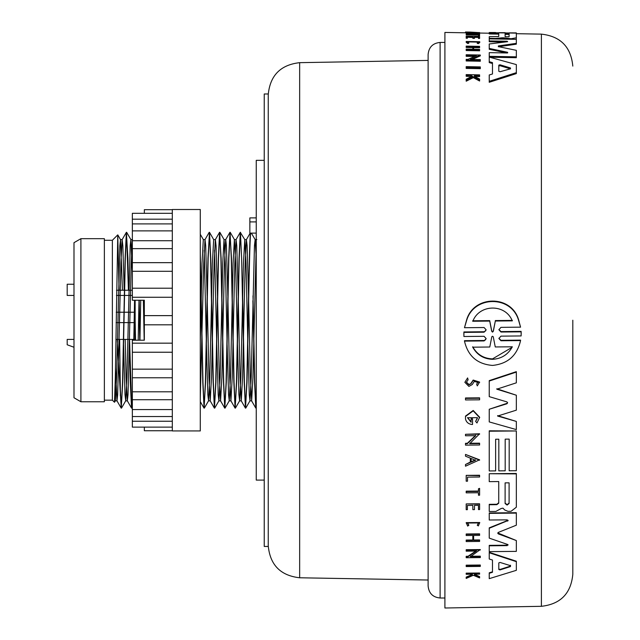 <?xml version="1.0" encoding="UTF-8"?>
<svg xmlns="http://www.w3.org/2000/svg" width="640" height="640" viewBox="0 0 640 640"><rect width="100%" height="100%" fill="white"/><g stroke="black" fill="none" stroke-linecap="round" stroke-linejoin="round"><path stroke-width="0.96" d="M428.12 580.024L428.12 60.416L299.656 62.664L299.656 577.776L428.12 580.024L428.12 586.016C428.832 593.296 432.832 597.288 440.112 598.008L440.112 42.432L444.904 42.432M572.808 320.216L572.808 574.344L572.808 320.216M264.24 93.992L264.24 546.448L268.24 546.448L268.24 93.992L264.24 93.992M264.24 160.344L256.248 160.344L256.248 480.096L264.24 480.096M480.296 67.768L480.296 68.68L466.192 68.4L466.192 66.632L480.296 66.912L480.296 67.768L466.192 67.488M467.52 32.72L467.52 33.52L466.192 33.504L466.192 32.696L467.52 32.424L479.6 32.64L479.6 33.44L467.52 33.224M479.6 34.656L479.6 35.464L478.472 35.44L478.472 34.256L466.192 34.04L478.472 33.712L479.6 33.736L479.6 34.656L478.472 34.64M478.472 35.056L466.192 34.84L466.192 34.04M468.76 42.432L468.76 43.264L467.672 43.48L466.192 42.312L466.192 41.48L479.736 41.728L478.384 42.8L478.384 43.632L477.272 43.384L477.272 42.552L478.344 41.704L467.584 41.504L468.76 42.432L467.672 42.656L466.192 41.48M479.736 41.728L479.736 42.552L478.384 43.632M478.112 42.112L467.872 41.88M471.448 76.648L466.192 76.28L466.192 74.608L479.6 74.88L479.6 75.616L474.424 75.512L474.424 76.304L479.6 79.064L479.6 80.064L473.328 76.688L466.192 80.24L466.192 79.216L472.392 76.192L470.944 75.44L470.944 76.384M479.6 75.616L479.6 76.56L474.424 76.456M479.6 80.064L479.6 81.016L473.328 77.632L466.192 81.2L466.192 80.24M467.376 37.424L466.192 37.408L466.192 38.224L467.376 38.24L467.376 36.408L472.832 36.504L472.832 37.528L467.376 37.216M474.472 37.552L474.472 38.368L472.832 38.336L472.832 37.528L474.472 37.552L474.472 36.528L478.472 36.6L478.472 37.624L479.6 37.648L479.6 36.368L466.192 36.128L466.192 36.944M479.6 37.648L479.6 38.456L478.472 38.44L478.472 37.416L474.472 37.344M479.6 46.88L479.6 47.728L473.632 47.616L473.632 49.256L479.6 49.368L479.6 49.944L466.192 49.696L466.192 49.12L472.832 49.24L472.832 47.6L466.192 47.48L466.192 46.112L479.6 46.36L479.6 46.88L473.632 46.776L473.632 49.256M479.6 49.944L479.6 50.8L466.192 50.552L466.192 49.696M466.192 32.816L465.504 32.808L465.504 32.008L470.024 32.08L465.504 32M474.472 56.464L466.192 56.304L466.192 55.432L476.408 55.624L468.032 59.368L466.192 59.336L466.192 60.968L480.296 61.24L480.296 60.352L466.192 60.08M466.192 55.432L466.192 54.752L480.296 55.024L480.296 55.888L472.208 59.448M489.24 57.2L516.336 57.712L516.336 56.84L489.24 56.328L489.24 57.096L516.336 64.592L516.336 73.6L489.24 82.28L489.24 74.976L492.472 73.992L492.472 63.496L489.24 62.584L489.24 57.968M516.336 72.672L489.24 81.312L489.24 75.912M489.24 33.16L498.744 33.32L498.744 36.52L498.744 34.128L489.24 33.96L489.24 32.648L516.336 33.128L516.336 38.608L516.336 37.792L511.056 38.736L502.968 37.76L502.968 38.576L499.672 39.048M504.704 38.256L504.704 39.072L502.968 38.576M504.696 42.024L489.24 41.744L489.24 38.864L516.336 39.344L516.336 43.352L498.368 45.928L498.368 46.624L516.336 50.336L516.336 56.84M516.336 43.352L516.336 44.176L498.368 46.768M506.696 52.968L489.24 49.288L489.24 43.968L507.632 41.68L507.208 41.24L507.632 41.68M516.336 33.688L541.392 34.128L541.392 606.312L444.904 608L444.904 32.44L465.504 32.8M484.08 340.928L486.152 338.6L484.08 336.304L463.912 336.504L463.912 332.4L484.08 332.2L486.152 329.848L484.088 327.528L464.48 327.72L466.528 320.216C473.512 294.912 511.776 294.52 518.728 320.216L520.568 327.16L500.96 327.36L498.896 329.72L500.96 332.032L521.136 331.84L521.136 335.944L500.96 336.144L498.896 338.48L500.968 340.768L520.56 340.576C517.088 355.592 507.744 363.872 492.52 365.424C477.336 364.176 467.992 356.08 464.48 341.12L484.072 340.928L485.76 339.52M507.632 52.944L507.632 52.312L507.208 52.976L507.632 52.312L489.24 48.44M495.52 38.976L495.52 38.456L502.968 37.76M507.208 545.624L507.216 545.192L489.24 545.368L489.24 545.792L507.208 545.624L507.632 544.48L508.12 545.016M507.216 545.192L508.056 544.8M496.84 504.256L498.744 502.752L498.744 481.56L498.744 503.16L496.84 504.664L496.84 504.256L489.24 504.328L489.24 511.488L495.864 511.432L501.2 508.496L502.968 508.16L504.704 509.984L507.976 511.336L511.056 511.304L516.336 507.208L516.336 473.48L489.24 473.72L516.336 473.888M466.392 382.088L468.904 384.432L470.976 383.728L468.904 384.848L466.384 382.296L468.104 379.824L467.616 377.92L464.856 382.312L468.904 386.408L472.272 384.544L474.312 381.408L477.936 382.504L476.696 383.968M464.856 382.312L467.616 377.92M484.072 340.488L464.48 340.68L464.48 341.12M498.904 329.496L500.96 331.584L521.136 331.384L521.192 333.68M463.856 334.24L463.912 331.952L484.08 331.752L485.736 330.808M512.344 346.792C508.032 354.616 501.424 358.792 492.52 359.32C483.672 358.992 477.064 354.944 472.704 347.176L489.784 347.008L491.8 336.752L492.496 336.24L493.264 336.792L495.264 346.96L512.344 346.792M464.48 327.72L466.72 320.216C473.952 295.504 511.344 295.128 518.544 320.216L520.568 327.16M512.008 320.216L512.344 320.856L495.328 321.024L493.336 331.264L492.52 332.12L491.712 331.28L489.712 321.08L472.704 321.256L473.248 320.216C480.256 304.176 504.944 303.848 512.008 320.216M509.096 36.792L505.112 36.72L505.112 33.56L509.096 33.632L509.096 36.792L509.096 34.432L505.112 34.36L505.112 36.72M500.04 71.744L498.8 71.288L498.8 65.16L500.04 64.8L510.504 67.968L510.504 68.792L500.04 71.744M509.096 503.488L507.104 505.056L505.112 503.528L505.112 482.872L509.096 482.84L509.096 503.488M505.112 482.872L505.112 503.12L507.104 504.656L509.096 503.088L509.096 482.84M500.04 569.912L498.8 569.496L498.8 562.904L500.04 562.44L510.504 565.68L510.504 566.56L500.04 569.912L500.04 569.448L510.504 566.104L510.504 565.224M498.8 562.904L498.8 569.032L500.04 569.448M491.712 331.28L491.712 330.832L492.52 331.664L493.336 330.816L493.336 331.264M472.704 346.736C477.032 354.488 483.64 358.544 492.52 358.888L511.648 347.584M172.312 209.504L172.312 430.936L200.288 430.936L200.288 209.504L172.312 209.504M172.312 209.704L144.336 209.704L144.336 213.312L132.344 213.312L132.344 300.232L144.336 300.232L144.336 340.208L132.344 340.208L132.344 427.128L144.336 427.128L144.336 430.736L172.312 430.736M104.368 240.28L112.36 240.28L112.36 400.16L114.512 402.264L115.32 377.616L117.76 234.88L119.032 290.24M80.912 238.68L73.992 242.68L73.992 397.76L80.912 401.76L104.368 401.76L104.368 238.68L80.912 238.68L80.912 401.76M135.144 300.232L135.144 339.408L134.024 339.408M252.904 300.72L254.56 382.4L255.808 408.112L256.248 405.592M253.008 295.808L254.768 382.4L255.96 407.968M255.856 408.152L256.248 407.528M200.288 261.912L202.784 382.4L204.08 408.152L205.376 382.4L207.96 258.04L209.512 232.328L210.752 258.04L213.344 382.4L214.536 407.968M209.36 232.472L210.552 258.04L213.136 382.4L214.384 408.112L215.728 382.4L218.32 258.04L219.608 232.288L221.112 258.04L223.696 382.4L224.888 407.968M204.08 408.152L205.576 382.4L208.168 258.04L209.456 232.288M219.712 232.472L220.904 258.04L223.496 382.4L224.744 408.112L226.088 382.4L228.672 258.04L229.968 232.288L231.464 258.04L234.056 382.4L235.248 407.968M214.432 408.152L215.928 382.4L218.52 258.04L219.816 232.288M230.072 232.472L231.264 258.04L233.848 382.4L235.096 408.112L236.44 382.4L239.032 258.04L240.272 232.328L244.792 239.632L246.032 263.208L247.728 339.72M224.792 408.152L226.288 382.4L228.872 258.04L230.168 232.288M240.424 232.472L241.616 258.04L244.208 382.4L245.448 408.112L246.792 382.4L248.088 320.216C248.88 277.648 249.648 238.168 250.456 233.112L256.248 233.112M235.144 408.152L236.64 382.4L239.232 258.04L240.528 232.288M242.656 295.808L244.408 382.4L245.6 407.968M245.504 408.152L247 382.4L248.296 320.216C249.088 277.648 249.848 238.168 250.664 233.112M200.288 253.968L202.984 382.4L204.184 407.968M117.192 339.408L121.24 408.152L122.528 382.4L125.12 258.04L126.368 232.328L127.912 258.04L128.632 290.24M126.512 232.472L128.432 290.24M121.24 408.152L122.736 382.4L125.32 258.04L126.616 232.288M129.36 339.408L130.296 382.4L131.544 408.112L132.344 399.232M129.56 339.408L131.696 407.968M131.592 408.152L132.344 403.288M138.192 340.208L139.008 300.232L139.728 340.208M139.192 300.232L139.936 340.208L140.728 300.232M119.632 339.408L120.352 389.904L121.336 407.968M120.352 395.944L120.352 389.904M134.008 340.208L134.752 300.232M133.808 340.208L134.552 300.232M139.936 340.208L144.168 340.208L144.336 331.296M428.12 320.216L428.12 54.424L428.12 320.216M440.112 42.432C432.832 43.152 428.832 47.144 428.12 54.424L428.12 60.416M498.904 338.256L500.968 340.32L520.56 340.128L520.56 340.576M484.08 331.752L484.08 332.2M507.632 544.48L489.24 538.128L489.24 527.84L508.072 520.304M508.12 520.512L507.632 521.112L507.208 519.856L489.24 520.016L489.24 512.952L516.336 512.704L516.336 525.192L498.368 532.392L497.728 533.16L498.368 533.92L516.336 540.552L516.336 551.376L489.24 551.64L489.24 545.792M497.768 532.952L516.336 540.552M506.912 403.768L507.608 402.888L506.912 401.896L489.24 396.64L489.24 380.624L516.336 371.648L516.336 382.832L496.808 389.184L516.336 395.224L516.336 410.16L497.616 416.048L516.336 421.432L516.336 429.6L489.24 421.912L489.24 409.256L506.912 403.768L507.592 402.616M496.808 388.768L516.336 395.224M497.616 415.64L516.336 421.432M489.24 409.256L506.912 403.352M498.824 456.704L498.824 439.208L495.64 439.232L495.64 470.488M489.24 456.792L489.24 431.208L516.336 430.968L516.336 470.712L509.176 470.776L509.176 439.112L505.192 439.152L505.192 470.408M495.64 439.232L495.64 470.888L489.24 470.944L489.24 430.808L516.336 430.968M509.176 456.616L509.176 439.112M489.24 558.568L489.24 552.768L489.24 559.008L492.472 560.048L492.472 572.28L492.472 560.048M516.336 561.664L489.24 552.768L489.24 552.328L516.336 561.216L516.336 570.328L489.24 578.656L489.24 573.28L492.472 572.28M489.24 578.176L489.24 572.816L492.472 571.816M475.616 421.376L477.472 417.672L467.56 417.76L471.104 422.256L471.104 418.792L472.52 418.784L472.52 424.496C468.776 424.28 466.44 422.464 465.504 419.064L465.504 416.088L473.192 410.464L479.656 417.248L476.976 422.984L475.616 421.376L477.312 418.48M467.568 417.552L471.104 421.848M466.192 557.288L466.192 556.296L468.032 556.272L476.408 550.64M466.192 550.136L466.192 549.696L480.296 549.568L470.376 556.696L480.296 556.6L480.296 557.592L466.192 557.728L466.192 556.736L468.032 556.72L476.408 551.072L466.192 551.168L466.192 550.136L480.296 550M470.376 556.256L480.296 556.16L480.296 556.6M465.504 435.376L465.504 434.304L465.504 435.776L475.72 435.688L467.336 443.688L465.504 443.704L465.504 445.136L479.6 445.008L479.6 443.184L469.688 443.264M479.6 434.184L465.504 434.304L479.6 433.776L469.688 443.672L479.6 443.584M465.504 444.736L465.504 443.304L467.336 443.288L475.72 435.28M465.504 454.424L479.592 459.824L465.504 466.2L465.504 464.496L470.32 462.456L470.32 458.152L465.504 456.168L465.504 454.424L479.592 460.224M465.504 464.496L470.32 462.056L470.32 458.152M473.632 535.44L473.632 539.984L479.6 539.928L479.6 541.44L466.192 541.568L466.192 540.48L472.832 540.416L472.832 535.448L466.192 535.512L466.192 534.392L479.6 534.272L479.6 535.384L473.632 535.44L473.632 540.408L479.6 540.352M466.192 540.48L466.192 540.056L472.832 539.992L472.832 535.448M466.192 534.392L466.192 533.976L479.6 533.848L479.6 534.272M466.192 509.28L466.192 504.312L466.192 509.688L467.376 509.68L467.376 505.44L467.376 509.272M479.6 504.192L466.192 503.912L479.6 503.792L479.6 509.568L478.472 509.584L478.472 505.336L478.472 509.176M472.832 509.224L472.832 505.384L472.832 509.632L474.472 509.616L474.472 505.376L474.472 509.208M470.976 383.312L473.176 380.056L479.6 382.064L477.288 385.888L476.696 384.392M466.192 577.6L472.392 574.856L470.944 574.232L466.192 574.28L466.192 573.144L479.6 573.008L479.6 574.144L474.424 574.192L479.6 576.632L479.6 577.92L473.328 575.264L466.192 578.432L466.192 577.12L472.392 574.384M467.592 522.832L468.76 525.064L467.672 526.112L466.192 522.632L479.736 522.512L478.384 525.904L477.272 525.304L478.232 523.344M478.472 494.808L478.472 492.744L466.192 492.856L466.192 491.16L478.472 491.056L478.472 488.784L478.472 491.056M479.6 488.768L478.472 488.784L479.6 488.368L479.6 495.208L478.472 495.216L478.472 492.744M466.192 480.808L466.192 475.768L466.192 481.208L467.52 481.192L467.52 477.12L467.52 480.792M479.6 475.656L466.192 475.368L479.6 475.248L479.6 477.016L467.52 477.12M465.504 399.536L465.504 398.384L465.504 399.944L479.6 399.824L479.6 397.84L465.504 397.968L465.504 398.384L479.6 398.256M466.192 565.624L466.192 565.168L480.296 565.024L480.296 566.416L466.192 566.56L466.192 565.624L480.296 565.48M489.24 56.328L489.24 52.64L507.208 52.976M498.368 46.624L498.368 45.928L498.368 46.624M507.208 41.728L507.208 41.24L489.24 40.92M498.744 36.52L489.24 36.68L489.24 38.344L495.52 38.456M489.24 38.864L489.24 38.344M501.2 38.616L501.2 37.808M507.976 39.192L507.976 38.68M498.824 32.688L505.192 32.696L498.824 32.816M509.176 32.872L516.336 32.888L509.176 33M489.24 32.52L495.64 32.528L489.24 32.648M489.24 57.096L489.24 61.688L492.472 62.608L492.472 73.992M480.296 55.024L470.376 59.416L480.296 59.608L480.296 60.352M470.024 32.08L479.6 32.64M472.832 47.6L472.832 46.76L466.192 46.64M472.832 49.24L472.832 46.76M472.832 37.312L472.832 36.504M478.472 37.416L478.472 36.6M473.328 77.632L473.328 76.688M474.424 76.304L474.424 75.512M470.944 75.44L466.192 75.344M467.672 43.48L467.672 42.656M478.384 42.8L477.272 42.552M479.6 32.56L466.192 32.696M489.24 528.256L507.632 520.696M489.24 513.36L516.336 513.112M489.24 381.048L516.336 372.072M498.744 481.56L489.24 481.64L489.24 474.12M489.24 504.736L496.84 504.664M505.192 439.152L505.192 470.808L498.824 470.864L498.824 439.208M465.504 416.496L473.192 410.872L479.656 417.656M471.104 419.2L472.52 419.184M468.032 556.272L468.032 556.72M467.336 443.288L467.336 443.688M470.32 462.056L470.32 462.456M472.832 539.992L472.832 540.416M467.376 505.44L472.832 505.384M474.472 505.376L478.472 505.336M468.104 379.824L467.616 378.336M470.976 383.728L473.176 380.472L479.6 382.488M474.424 574.192L474.424 574.904L479.6 577.104M466.192 573.616L479.6 573.48M466.192 523.048L479.736 522.92M468.76 525.48L467.584 523.032L478.344 522.936L477.272 525.304M466.192 491.568L478.472 491.456M463.912 331.952L463.912 332.4M521.136 331.384L521.136 331.84M510.504 67.968L510.504 68.792L510.504 67.968M510.504 565.68L510.504 566.104M475.464 460.264L471.136 462.104L471.136 458.488L475.464 460.264M510.504 68.88L500.04 65.696L498.8 66.064L498.8 71.288M471.136 458.488L471.136 461.712L475.464 459.864M472.704 320.792L489.712 320.624L489.712 321.08M491.712 330.832L489.712 320.624M495.328 321.024L493.336 330.816M495.328 320.568L512.344 320.392M250.456 233.112L249.856 233.112L249.856 217.896L256.248 217.896M132.344 297.272L172.312 297.272M144.336 324.816L172.312 324.816L144.336 324.816L144.336 315.624L172.312 315.624L144.336 315.624L144.336 309.936M132.344 343.168L172.312 343.168M132.344 369.152L172.312 369.152M132.344 391.8L172.312 391.8M132.344 409.568L172.312 409.568M132.344 421.248L172.312 421.248M132.344 219.192L172.312 219.192M132.344 230.872L172.312 230.872M132.344 248.64L172.312 248.64M132.344 271.288L172.312 271.288M73.992 347.248L67.192 344.776L67.192 339.408L73.992 339.408M73.992 295.44L67.192 295.44L67.192 284.248L73.992 284.248M133.824 339.408L123.672 339.408M123.472 339.408L115.88 339.408M132.344 295.44L124.496 295.44M124.296 295.44L116.432 295.44M115.48 367.72L116.968 400.808L117.672 394.712L120.904 263.208L122.144 239.632L122.848 245.728L124.16 290.24M125.176 339.408L126.08 377.232L127.32 400.808L128.024 394.712L131.264 263.208L132.344 240.288M135.144 320.096L135.552 340.208M200.288 398.096L203.744 263.208L204.992 239.632L209.208 232.328M200.288 341.672L202.024 263.208L203.32 239.584L205.04 239.584L205.688 245.728L207.128 295.808M207.232 300.72L208.928 377.232L210.216 400.856L211.512 377.232L214.104 263.208L215.344 239.632L219.56 232.328M206.408 344.632L207.848 394.712L208.552 400.808L209.792 377.232L212.384 263.208L213.672 239.584L215.4 239.584L216.048 245.728L217.48 295.808M217.592 300.72L219.28 377.232L220.576 400.856L221.872 377.232L224.456 263.208L225.696 239.632L229.92 232.328M216.768 344.632L218.208 394.712L218.904 400.808L220.144 377.232L222.736 263.208L224.032 239.584L225.752 239.584L226.4 245.728L227.84 295.808M227.944 300.72L229.632 377.232L230.928 400.856L232.224 377.232L234.816 263.208L236.056 239.632L236.752 245.728L238.192 295.808M238.296 300.72L239.992 377.232L241.288 400.856L242.576 377.232L245.168 263.208L246.408 239.632L247.112 245.728L248.552 295.808M248.656 300.72L250.344 377.232L251.64 400.856L252.936 377.232L256.248 244.384M114.84 397.68L115.352 400.808L116.592 377.232L119.832 245.728L120.528 239.632L122.44 290.24M123.568 344.632L125.008 394.712L125.712 400.808L126.952 377.232L130.184 245.728L130.888 239.632L132.344 271.416M143.368 300.232L144.176 339.72M204.184 250.232L206.304 339.72M213.672 239.584L209.512 232.328M214.536 250.232L216.664 339.72M224.032 239.584L225.328 263.208L227.016 339.72M227.12 344.632L228.56 394.712L229.264 400.808L230.504 377.232L233.088 263.208L234.384 239.584L235.68 263.208L237.368 339.72M237.48 344.632L238.912 394.712L239.616 400.808L240.856 377.232L243.448 263.208L244.792 239.632M247.832 344.632L249.272 394.712L249.968 400.808L251.216 377.232L254.448 245.728L255.152 239.632L256.248 258.36M500.96 331.584L500.96 332.032M511.056 39.248L511.056 38.736M498.368 533.496L498.368 533.92M473.176 380.056L473.176 380.472M500.968 340.32L500.968 340.768M500.04 65.696L500.04 64.8M249.856 221.896L256.248 221.896M299.656 577.776C280.536 575.624 270.064 564.968 268.24 545.808M541.392 606.312C560.512 604.16 570.984 593.504 572.808 574.344M489.24 33.216L479.6 33.048M135.144 312.224L134.528 312.224M134.328 312.224L124.176 312.224M123.968 312.224L116.216 312.224M112.36 240.28L117.76 234.88M299.656 62.664C280.536 64.816 270.064 75.472 268.24 94.632M440.112 598.008L444.904 598.008M463.856 334.016L463.856 334.464M521.192 333.456L521.192 333.904M541.392 34.128C560.512 36.28 570.984 46.936 572.808 66.096M132.344 288.208L172.312 288.208M132.344 352.232L172.312 352.232M132.344 377.776L172.312 377.776M132.344 399.712L172.312 399.712M132.344 416.544L172.312 416.544M132.344 427.128L172.312 427.128M132.344 213.312L172.312 213.312M132.344 223.896L172.312 223.896M132.344 240.728L172.312 240.728M132.344 262.664L172.312 262.664M104.368 400.16L112.36 400.16M116.496 290.24L124.4 290.24M124.6 290.24L132.344 290.24M135.144 322.616L134.344 322.616M134.136 322.616L123.984 322.616M123.784 322.616L116.088 322.616M73.992 314.104L73.992 320.744L73.992 314.104M121.184 408.112L116.968 400.808M126.368 232.328L122.144 239.632M131.544 408.112L127.32 400.808M204.032 408.112L200.288 401.64M214.384 408.112L210.168 400.808M224.744 408.112L220.52 400.808M235.096 408.112L230.88 400.808M240.272 232.328L236.056 239.632M245.448 408.112L241.232 400.808M250.176 233.112L246.408 239.632M255.808 408.112L251.584 400.808M115.352 400.808L114.512 402.264M120.528 239.632L117.792 234.896M125.712 400.808L121.488 408.112M130.888 239.632L126.664 232.328M132.344 407.248L131.848 408.112M203.344 239.584L200.288 234.304M208.552 400.808L204.328 408.112M218.904 400.808L214.688 408.112M224.08 239.632L219.864 232.328M229.264 400.808L225.04 408.112M234.44 239.632L230.216 232.328M239.616 400.808L235.4 408.112M249.968 400.808L245.752 408.112M255.152 239.632L251.376 233.112M117.024 400.856L115.296 400.856M122.2 239.584L120.48 239.584M127.376 400.856L125.656 400.856M132.552 239.584L130.832 239.584M210.216 400.856L208.496 400.856M220.576 400.856L218.856 400.856M230.928 400.856L229.208 400.856M236.104 239.584L234.384 239.584M241.288 400.856L239.56 400.856M246.464 239.584L244.744 239.584M251.64 400.856L249.92 400.856M256.816 239.584L255.096 239.584"/></g></svg>
